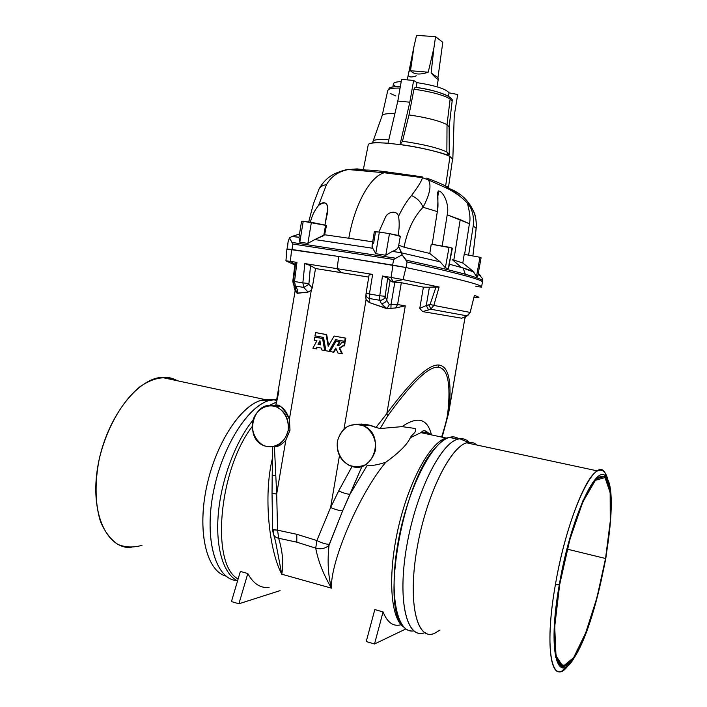 <?xml version="1.0" encoding="UTF-8"?>
<svg xmlns="http://www.w3.org/2000/svg" width="707" height="707" viewBox="0 0 707 707"><rect width="100%" height="100%" fill="white"/><g stroke="black" fill="none" stroke-linecap="round" stroke-linejoin="round"><path stroke-width="1.06" d="M303.223 221.264L326.501 225.515L325.591 225.206L323.744 235.608L324.628 234.768L348.79 238.241L324.628 234.768L326.501 225.515L324.628 234.768L314.783 239.567L323.744 235.608L325.591 225.206L311.38 222.316L307.881 243.385L314.783 239.567L372.757 248.254L375.753 253.68L379.35 232.073L374.303 231.852L372.068 245.665L372.757 248.254C371.555 246.434 371.873 244.684 373.694 242.996L375.417 232.373C373.172 231.613 374.489 231.516 379.35 232.073L375.753 253.68L385.775 255.28L389.46 233.646L379.35 232.073L389.46 233.646L385.775 255.28L392.35 251.365L401.603 252.867L402.089 254.794L407.099 261.935L406.092 267.555L407.099 261.935C458.534 273.255 483.65 280.034 482.457 282.279L482.439 282.367C484.286 280.211 459.17 273.406 407.099 261.935L406.286 260.185C433.214 266.079 452.895 270.772 465.33 274.263C477.084 277.586 482.863 279.822 482.642 280.988C482.863 279.822 477.084 277.586 465.33 274.263C452.895 270.772 433.214 266.079 406.286 260.185L402.089 254.794L398.545 246.23L401.603 252.867L440.196 261.873L401.603 252.867L392.35 251.365C396.044 250.137 398.103 248.457 398.527 246.336C398.103 248.457 396.044 250.137 392.35 251.365L385.775 255.28L375.753 253.68L372.757 248.254L314.783 239.567L307.881 243.385L299.812 242.236L298.964 237.366L292.053 236.43L289.508 237.835L292.053 236.43L298.981 237.234L299.812 242.236L307.881 243.385L311.38 222.316L303.223 221.264L299.812 242.236L303.223 221.264L301.536 221.344L298.981 237.243M453.806 260.052L462.82 263.022L453.806 260.052L460.213 219.621L469.413 223.739L467.08 238.621L469.413 223.739L447.204 214.84C449.537 206.082 444.42 192.286 438.711 190.917L437.73 196.961L438.711 190.917L437.677 192.269C438.084 197.253 437.969 203.696 437.324 211.596L432.207 244.304L437.324 211.596C439.259 203.386 436.051 192.101 438.711 190.917C444.42 192.286 449.537 206.082 447.204 214.84L442.211 245.833L447.204 214.84L460.213 219.621L453.7 260.839M348.79 238.241C354.702 204.111 370.353 176.246 384.29 172.755L388.77 172.163L422.282 176.874L388.77 172.163L384.29 172.755C370.353 176.246 354.702 204.111 348.79 238.241L372.686 241.838L348.79 238.241M365.97 170.051L349.841 169.645L365.722 170.087L364.043 170.732L365.97 170.051L357.088 168.893L348.365 169.547C338.52 171.386 331.23 176.405 326.493 184.624L318.53 205.445C324.654 201.212 327.703 202.396 327.668 208.989L324.937 225.02L326.881 215.458C329.329 208.627 327.235 197.545 318.53 205.445L326.493 184.624C323.028 185.119 320.536 186.604 319.016 189.069L318.389 190.43L319.016 189.069C320.536 186.604 323.028 185.119 326.493 184.624C331.23 176.405 338.52 171.386 348.365 169.547L357.088 168.893L365.97 170.051C370.282 169.998 377.883 170.705 388.77 172.163M287.643 246.31L288.058 242.165L289.508 237.835L292.786 244.03L292.018 249.5L292.786 244.03L393.658 259.451L292.786 244.03L291.894 242.413L395.478 258.188L291.894 242.413L289.508 237.835L288.156 241.334L287.086 248.935M472.912 271.09L463.067 267.962L465.33 274.263L463.067 267.962L472.912 271.09L462.82 263.022L464.181 254.334L462.82 263.022L472.912 271.09L476.5 276.49L472.912 271.09M480.283 275.412L478.277 273.309L480.283 275.412L479.532 275.306L480.283 275.412M477.623 276.905L476.5 276.49L479.973 257.268L464.181 254.334L479.973 257.268L476.5 276.49L477.623 276.905L481.087 257.781L479.973 257.268L481.087 257.781L477.623 276.905M469.413 223.739C471.71 215.449 466.284 202.078 468.237 204.076L467.981 205.622L468.237 204.076L467.61 203.81L469.448 212.215M467.08 238.621L464.605 254.396L467.08 238.621M308.685 221.963L313.448 203.731L319.016 189.069C323.081 181.761 328.525 176.538 335.348 173.409C342.029 170.732 346.368 169.441 348.365 169.547L384.29 172.755L422.362 177.66C422.114 180.223 418.491 186.188 411.492 195.547C417.024 198.013 420.886 201.919 423.078 207.266C413.763 216.925 407.418 230.243 404.024 247.203C407.418 230.243 413.763 216.925 423.078 207.266L437.324 211.596L423.078 207.266C420.886 201.919 417.024 198.013 411.492 195.547C406.64 201.283 402.318 208.229 398.545 216.386C397.307 210.191 388.541 211.402 385.713 216.651L378.89 232.02L385.713 216.651C388.541 211.402 397.307 210.191 398.545 216.386C402.318 208.229 406.64 201.283 411.492 195.547C418.491 186.188 422.114 180.223 422.362 177.66L428.318 179.878C431.677 185.084 429.927 194.213 423.078 207.266C429.927 194.213 431.677 185.084 428.318 179.878L445.136 187.426C457.862 193.365 467.309 201.265 473.487 211.11C475.802 216.625 476.686 222.352 476.147 228.29L473.239 225.931L476.147 228.29L476.297 227.424L472.903 255.748L476.147 228.29C476.686 222.352 475.802 216.625 473.487 211.11C467.857 198.923 458.322 190.925 444.871 187.125L444.597 187.134C450.545 189.043 455.723 192.171 460.133 196.502C455.723 192.171 450.545 189.043 444.597 187.134L444.871 187.125C449.387 187.779 449.643 187.435 445.631 186.082C441.946 184.041 435.636 181.381 426.701 178.093C435.636 181.381 441.946 184.041 445.631 186.082L448.477 187.364L452.568 159.048L449.961 156.547L452.568 159.048M395.867 95.975L390.361 93.465M415.133 87.288L413.966 89.197C431.084 91.689 443.148 94.941 450.156 98.953C443.148 94.941 431.084 91.689 413.966 89.197L409 114.932C426.931 117.574 439.604 120.835 447.027 124.697C439.604 120.835 426.931 117.574 409 114.932L402.477 141.214C423.343 144.29 438.137 147.878 446.859 151.97L447.027 124.697L450.156 98.953L452.144 101.181L449.131 126.836L449.263 154.206L449.131 126.836L447.027 124.697L449.131 126.836L452.144 101.181L450.156 98.953L447.027 124.697L446.859 151.97L448.857 156L446.859 151.97C438.137 147.878 423.343 144.29 402.477 141.214L400.135 144.617C420.479 147.286 443.254 152.783 449.961 156.547L445.631 186.082L449.961 156.547C443.254 152.783 420.479 147.286 400.135 144.617L388.108 143.291C375.664 142.337 369.045 142.787 368.267 144.643L363.354 169.53M446.859 151.97L449.263 154.241L446.859 151.97M448.874 411.191C452.065 381.718 448.742 366.323 438.914 365.024L438.305 367.216C447.823 368.435 450.969 383.804 447.734 413.339L448.874 411.191L465.135 316.692L448.609 413.224L448.874 411.191L447.734 413.339C450.969 383.804 447.823 368.435 438.305 367.216C428.619 366.314 411.757 382.549 387.71 415.919L386.835 413.568L375.983 427.47L380.172 428.539L387.71 415.919L380.172 428.539L402.044 426.63C417.713 415.866 427.523 418.624 431.456 434.893C427.523 418.624 417.713 415.866 402.044 426.63L415.142 428.469C417.245 432.26 412.066 434.045 410.316 437.748C407.223 444.553 399.057 452.71 385.81 462.228C359.616 493.141 329.939 562.242 331.503 588.162L281.766 574.217L275.536 541.359L281.766 574.217C268.81 549.79 263.402 494.776 272.398 458.507C263.402 494.776 268.81 549.79 281.766 574.217L331.503 588.162C323.47 574.623 318.212 561.287 315.72 548.146L316.877 540.537L296.807 534.306L296.807 542.172L315.72 548.146L296.807 542.172L278.655 538.257C282.667 551.663 283.71 563.656 281.766 574.217C283.71 563.656 282.667 551.663 278.655 538.257L296.807 542.172L296.807 534.306L316.877 540.537L330.602 507.511L339.448 455.653L330.602 507.511L338.662 490.958L352.059 466.399L338.662 490.958L330.602 507.511L316.877 540.537L315.72 548.146C318.212 561.287 323.47 574.623 331.503 588.162C329.939 562.242 359.616 493.141 385.81 462.228C377.918 464.861 371.714 465.922 367.189 465.4L349.992 494.264L367.189 465.4C371.714 465.922 377.918 464.861 385.81 462.228C399.057 452.71 407.223 444.553 410.316 437.748L420.904 432.631L410.316 437.748C412.066 434.045 417.245 432.26 415.142 428.469L402.044 426.63L380.172 428.539L375.983 427.47L386.835 413.568C411.562 380.216 428.919 364.043 438.914 365.024C448.742 366.323 452.065 381.718 448.874 411.191M287.06 249.076L338.715 256.491L337.115 268.66L338.715 256.491L291.664 249.447L290.33 261.36L296.958 262.377L294.519 281.51L302.852 282.888L304.823 263.587L337.115 268.66L341.366 272.646L368.727 277.091L315.516 268.536L341.366 272.646L337.115 268.66L304.823 263.587L310.497 265.593L315.516 268.536L312.22 287.899L311.292 290.312L289.393 419.216L290.003 430.218L285.849 440.063C281.943 444.668 278.134 446.886 274.422 446.718L276.684 494.025L285.849 440.063L276.684 494.025L277.577 530.17L296.807 534.306L277.577 530.17L278.655 538.257C275.65 537.585 273.856 536.074 273.282 533.705L273.423 530.409M559.29 584.777L554.244 627.533L555.587 657.165L562.631 667.832L573.457 658.915L585.679 633.826C593.774 610.839 600.49 585.679 605.837 558.327L610.601 520.714L610.512 491.506L605.307 476.235L595.533 479.01L582.771 501.007L569.656 538.955L559.29 584.777C570.805 516.375 597.733 459.85 606.641 477.791C621.091 496.234 599.244 618.89 574.738 656.909C557.452 687.416 547.218 652.128 559.29 584.777L555.375 584.795C543.648 650.281 552.158 688.565 568.622 664.88L561.924 671.014C549.648 678.225 545.663 639.349 555.375 584.795L559.29 584.777M605.546 558.495L596.911 597.804L585.661 632.959L573.607 657.669L562.949 666.418L556.011 655.866L554.703 626.658L559.679 584.556L569.877 539.441L582.798 502.05L595.365 480.345L605.006 477.57L610.15 492.585L610.247 521.386L605.546 558.495C614.18 510.321 612.103 469.978 599.271 477.145C587.888 482.36 569.188 530.798 559.988 582.789C550.656 634.851 554.085 672.154 565.671 665.826C578.494 660.135 597.238 607.454 605.546 558.495L567.27 549.153L605.546 558.495M416.352 75.835C409.256 78.3 406.896 76.736 409.273 71.124L413.957 46.609L410.502 70.727L428.221 72.202L433.895 48.085L435.574 36.676L442.794 42.296L435.574 36.676L433.895 48.085L431.129 72.936L437.942 77.655L442.794 42.296L437.942 77.655L438.305 79.113C437.819 79.909 435.432 77.85 431.129 72.936L433.895 48.085L428.221 72.202C419.878 75.022 413.975 74.535 410.502 70.727L413.957 46.609L407.267 79.882M413.957 46.609L416.556 35.35L413.957 46.609M435.574 36.676L416.556 35.35L435.574 36.676M428.221 72.202L410.502 70.727C413.975 74.535 419.878 75.022 428.221 72.202M437.942 77.655L431.129 72.936C436.776 79.272 439.047 80.845 437.942 77.655M427.532 432.11L427.205 433.983L427.532 432.11M295.173 290.621L276.57 400.268L275.783 405.809L279 390.9M481.617 287.13L481.626 287.13C483.482 285.266 458.26 278.735 405.959 267.52L403.078 279.601L439.118 286.998L433.833 305.424L430.678 309.206L467.088 315.879L461.362 318.371L467.088 315.879L430.678 309.206L422.653 311.601L461.706 318.203L422.653 311.601L419.755 308.42L423.405 287.166L401.329 282.729L397.599 304.523L405.279 305.866L395.575 307.969L386.923 308.703L369.178 302.49L369.346 298.504C367.101 297.762 365.97 296.357 365.97 294.28L366.04 293.803L365.97 294.28C365.97 296.357 367.101 297.762 369.346 298.504L369.425 294.006L366.111 293.096L369.425 294.006L369.346 298.504L379.756 300.272L369.346 298.504L369.178 302.49L385.651 308.093L381.267 303.444L379.756 300.272L379.783 295.756L369.425 294.006L372.642 274.404L369.089 274.864L366.129 293.069L369.089 274.97L372.642 274.404L337.115 268.66L372.642 274.404L369.425 294.006L379.783 295.756L382.425 276.013L391.068 277.444L392.959 265.143L338.715 256.491L405.959 267.52C458.26 278.735 483.482 285.266 481.626 287.13L475.908 286.476M361.913 425.199L361.648 423.979L361.913 425.199M275.836 405.067L273.865 406.03L275.836 405.067M252.143 426.63C218.622 470.084 210.58 564.893 238.135 578.971C210.58 564.893 218.622 470.084 252.143 426.63M403.741 627.038C390.485 618.943 387.418 575.251 398.271 527.952C409.008 480.636 430.616 441.972 446.232 438.057L448.636 437.606L446.232 438.057C430.616 441.972 409.008 480.636 398.271 527.952C387.418 575.251 390.485 618.943 403.741 627.038M450.094 437.571L453.576 438.313L450.094 437.571M431.314 434.858C428.583 432.331 425.11 431.588 420.904 432.631C425.11 431.588 428.583 432.331 431.314 434.858M247.812 573.545L240.362 571.424L231.445 601.569L238.913 603.787L247.812 573.545L238.913 603.787L280.069 590.628L238.913 603.787L231.445 601.569L240.362 571.424L247.812 573.545C253.274 583.655 260.362 588.304 269.067 587.473M401.072 624.714C393.392 626.906 387.392 622.646 383.07 611.917L374.516 643.997L405.88 628.93L374.516 643.997L366.235 641.541L374.816 609.575L383.07 611.917C387.144 622.089 392.756 626.446 399.915 625.006M276.269 402.168L268.819 405.677L276.26 402.177M252.903 420.285C235.758 441.239 221.512 478.816 218.375 513.07C215.228 547.342 223.412 574.119 237.57 580.871C223.412 574.119 215.228 547.342 218.375 513.07C221.512 478.816 235.758 441.239 252.903 420.285M236.474 580.58C216.112 578.856 204.473 541.359 212.78 495.236C220.893 449.139 246.672 407.294 268.519 400.675L276.72 399.393L272.831 399.632C250.914 402.195 222.97 443.245 213.514 491.374C203.819 539.512 215.759 579.607 237.101 580.641M272.222 399.729L260.423 400.533C239.364 406.905 214.645 445.684 206.073 489.562C197.333 533.449 207.027 571.256 226.01 576.108C206.294 571.15 196.802 530.533 207.027 485.02C217.058 439.498 243.712 401.965 264.772 399.508L272.222 399.729M297.179 293.317L308.093 292.088L303.789 287.44L295.411 286.043L297.187 289.172L297.753 293.043L297.179 293.317M344 429.016L366.085 299.591L365.855 297.559L366.085 299.591L344 429.016M345.078 342.692L344.539 345.856L343.947 345.803L344.486 342.639L341.552 342.1C340.915 344.486 339.466 345.626 337.195 345.529L339.431 341.711L336.178 341.101L330.107 351.556L333.315 352.166L335.71 348.056L338.026 353.058L341.826 353.774L339.183 348.109L343.063 345.643L343.947 345.803L343.063 345.643L339.183 348.109L339.784 348.162L342.427 353.818L339.784 348.162L343.629 345.75L339.183 348.109L341.826 353.774L342.427 353.818L338.026 353.058L335.71 348.056L333.315 352.166L333.916 352.21L335.993 348.666L333.916 352.21L330.107 351.556L336.178 341.101L340.032 341.764L337.805 345.555L340.032 341.764L336.178 341.101L340.032 341.764L339.431 341.711L337.195 345.529C339.466 345.626 340.915 344.486 341.552 342.1L345.078 342.692L341.552 342.1L345.078 342.692L344.486 342.639L343.947 345.803L344.539 345.856L345.078 342.692M316.162 332.652L326.678 334.614L328.658 345.529L326.678 334.614L315.543 332.59L314.986 335.834L323.532 337.442L325.918 350.76L328.879 351.326L335.622 339.696L344.707 341.375L345.263 338.087L334.137 336.046L328.198 346.315L326.068 334.552L315.543 332.59L326.678 334.614L326.068 334.552L328.198 346.315L334.137 336.046L345.856 338.149L345.299 341.428L345.856 338.149L345.263 338.087L344.707 341.375L345.299 341.428L335.622 339.696L328.879 351.326L329.489 351.37L336.196 339.802L329.489 351.37L325.918 350.76L323.532 337.442L314.986 335.834L315.543 332.59L316.162 332.652M315.393 337.151L323.179 338.618L325.317 350.575L323.179 338.618L315.393 337.151L314.774 337.089L314.244 340.217L316.913 340.73L312.883 348.233L315.896 348.825L316.771 347.208L321.252 348.074L321.579 349.921L324.707 350.522L322.569 338.565L314.774 337.089L323.179 338.618L322.569 338.565L324.707 350.522L325.317 350.575L321.579 349.921L321.252 348.074L316.771 347.208L315.896 348.825L316.515 348.869L317.355 347.323L316.515 348.869L312.883 348.233L316.913 340.73L314.244 340.217L314.774 337.089L315.393 337.151M272.619 529.843L273.282 533.705C273.856 536.074 275.65 537.585 278.655 538.257L277.577 530.17L276.684 494.025L274.422 446.718C278.134 446.886 281.943 444.668 285.849 440.063L290.003 430.218L288.191 430.316C284.523 443.333 276.799 448.583 265.028 446.064C242.156 439.003 253.84 397.201 276.092 406.711C285.248 411.174 289.278 419.039 288.191 430.316C289.225 420.815 285.009 411.748 277.551 407.356C267.016 402.645 254.971 409.91 252.47 422.3C251.745 432.348 255.218 439.966 262.889 445.145C273.317 450.032 285.619 442.909 288.191 430.316L290.003 430.218L289.393 419.216C287.051 412.738 284.117 408.513 280.564 406.543C278.01 405.226 276.41 404.987 275.783 405.809C278.77 403.176 283.304 407.639 289.393 419.216L311.292 290.312L312.22 287.899L308.879 284.249L312.22 287.899L315.516 268.536L310.497 265.593L308.879 284.249L310.497 265.593L304.823 263.587L302.852 282.888L294.519 281.51L295.411 286.043L303.789 287.44L302.852 282.888L308.659 283.48L302.852 282.888L303.789 287.44L308.879 284.249L303.789 287.44L308.093 292.088L297.753 293.043L297.187 289.172L295.411 286.043L294.519 281.51L296.958 262.377L290.33 261.36L291.664 249.447L286.892 248.979L285.937 260.848L290.33 261.36L285.937 260.848M293.776 285.045L297.002 293.175L294.969 287.926L295.075 287.325L297.187 289.172L295.588 287.97M294.245 285.858L294.041 287.06L294.969 287.926L295.897 291.867L294.969 287.926L294.041 287.06L295.084 290.506M296.958 262.377L295.164 262.642L292.831 281.033L294.519 281.51L292.831 281.033L293.378 280.962L295.614 263.322M292.831 281.033L293.281 284.17L295.411 286.043L293.281 284.17L293.396 281.492M294.934 264.409L290.33 261.36L294.934 264.409M286.088 260.91L294.863 264.957L286.088 260.91M311.292 290.312L308.093 292.088L311.292 290.312M295.544 288.156L295.349 288.73M295.305 289.861L295.314 290.577M272.584 493.336L276.684 494.025L272.027 493.513L272.619 529.79L277.577 530.17L273.326 529.525M272.027 493.513L272.195 475.67L275.668 475.643L273.521 475.661M362.064 466.213L342.621 510.852L329.011 545.415C327.279 561.181 328.11 575.436 331.503 588.162C328.11 575.436 327.279 561.181 329.011 545.415C325.158 548.605 320.731 549.516 315.72 548.146C320.731 549.516 325.158 548.605 329.011 545.415L329.312 544.302C325.998 544.31 321.853 543.056 316.877 540.537C321.853 543.056 325.998 544.31 329.312 544.302L342.621 510.852C339.422 510.701 335.418 509.588 330.602 507.511C335.418 509.588 339.422 510.701 342.621 510.852L349.992 494.264C347.517 494.246 343.743 493.141 338.662 490.958C343.743 493.141 347.517 494.246 349.992 494.264L362.064 466.213M465.763 316.436L465.418 317.743M465.179 316.674L465.701 316.798L464.888 318.627L465.701 316.798L465.179 316.674M405.279 305.866L386.835 413.568L387.71 415.919C411.757 382.549 428.619 366.314 438.305 367.216L438.914 365.024C428.919 364.043 411.562 380.216 386.835 413.568L405.279 305.866L397.599 304.523L401.329 282.729L392.35 281.943L390.114 280.538L386.738 300.236L389.265 304.673L391.077 304.213L394.86 282.12L391.077 304.213L397.599 304.523L389.265 304.673L386.738 300.236L390.114 280.538L387.648 278.054L385.174 296.551L386.738 300.236L385.174 296.551L387.648 278.054L392.35 281.943L401.329 282.729L423.405 287.166L419.755 308.42L426.268 305.495L429.396 287.228L423.405 287.166L429.396 287.228L426.268 305.495L430.086 304.443L436.06 286.839L429.396 287.228L439.118 286.998L403.078 279.601L405.959 267.52L392.959 265.143L391.068 277.444L403.078 279.601L391.068 277.444L392.889 281.642L403.078 279.601L392.35 281.943L392.889 281.642L391.068 277.444L382.425 276.013L387.648 278.054L382.425 276.013L379.783 295.756L385.191 296.286L379.783 295.756L379.756 300.272C382.301 300.289 384.14 299.211 385.253 297.046C384.14 299.211 382.301 300.289 379.756 300.272L381.267 303.444C383.813 303.462 385.633 302.393 386.738 300.236C385.633 302.393 383.813 303.462 381.267 303.444L386.923 308.703L389.265 304.673L387.038 308.606L390.918 308.279L391.077 304.213L390.918 308.279L395.575 307.969L397.599 304.523L395.575 307.969L405.279 305.866M478.807 297.293L474.424 295.305L470.146 312.414L467.088 315.879L470.146 312.414L433.833 305.424L470.146 312.414L474.424 295.305L478.948 297.258M478.939 297.276L473.884 297.753L478.939 297.276M470.226 312.388L474.397 295.402M442.131 437.182L448.609 413.224L465.135 316.692M441.61 437.067C445.251 425.455 447.292 417.545 447.734 413.339C447.292 417.545 445.251 425.455 441.61 437.067M413.781 630.909C409.901 631.439 406.463 630.043 403.458 626.72C380.357 607.613 402.857 481.246 435.309 447.902C444.606 437.421 452.507 434.416 459.002 438.906C456.148 436.891 452.913 436.396 449.298 437.403C432.136 441.513 407.877 488.528 398.288 541.12C388.514 593.756 396.733 634.082 413.781 630.909M423.228 633.11C406.004 638.032 397.307 598.458 406.905 545.088C416.308 491.772 440.664 443.413 457.756 439.206C462.723 437.827 466.912 439.294 470.332 443.625C467.407 439.913 463.889 438.296 459.789 438.773C442.653 439.922 416.715 489.385 406.905 545.088C396.866 600.844 406.887 640.754 425.296 632.456M439.993 630.07L434.602 633.331C416.821 641.532 407.347 602.258 417.227 547.368C426.887 492.549 452.056 443.704 468.6 442.414C471.684 442.008 474.432 442.874 476.845 445.021C473.937 442.432 470.553 441.707 466.691 442.847C450.173 447.063 426.489 494.829 417.227 547.368C407.771 599.969 416.008 638.916 432.657 633.967M467.088 315.879L467.601 315.64M366.04 293.803L366.12 293.131M356.346 424.244C363.805 423.696 370.344 424.774 375.983 427.47L369.089 425.146L356.346 424.244M369.178 302.49L366.085 299.591L369.178 302.49M366.235 641.541L374.516 643.997L383.07 611.917L374.816 609.575L366.235 641.541M439.118 286.998L436.06 286.839L430.112 304.363L433.833 305.424L439.118 286.998M433.833 305.424L430.112 304.363L429.246 304.938L430.678 309.206L433.833 305.424M430.678 309.206L429.246 304.938L426.268 305.495L428.575 309.913L430.678 309.206M428.575 309.913L426.268 305.495L419.755 308.42L422.653 311.601L428.575 309.913M337.38 441.362C336.32 451.031 340.721 460.372 348.595 465.065C354.26 467.168 359.872 467.071 365.439 464.755C370.415 461.176 373.782 456.227 375.514 449.926C376.584 440.099 372.041 430.687 364.061 426.091C358.361 424.076 352.758 424.253 347.27 426.639C342.374 430.236 339.077 435.15 337.38 441.362C341.428 427.47 349.983 422.22 363.027 425.623C386.429 434.169 373.446 475.652 350.513 465.904C340.624 461.211 336.249 453.028 337.38 441.362M319.953 340.721L320.686 344.892L317.982 344.371L319.953 340.721L317.982 344.371L320.686 344.892L319.953 340.721M318.592 344.424L317.982 344.371L318.592 344.424L320.112 341.622L318.592 344.424L320.678 344.822L318.592 344.424M334.137 336.046L345.856 338.149L334.137 336.046M142.01 545.3C133.42 547.819 125.316 547.492 117.715 544.328C110.654 539.459 104.928 531.92 100.535 521.704C95.162 504.736 94.623 482.616 99.174 459.435C106.377 428.522 122.364 400.657 140.216 386.526C153.967 377.246 166.375 375.32 177.43 380.764C172.623 377.98 167.32 376.84 161.514 377.352C136.566 378.979 106.094 419.074 97.981 465.436C89.577 511.815 106.28 549.003 131.202 547.554M608.108 480.645L605.192 473.107C595.851 454.08 567.465 512.973 555.375 584.795C564.813 529.11 585.431 475.714 597.556 470.933C602.514 468.582 606.032 471.816 608.108 480.645M452.144 101.181L451.888 99.722L452.144 101.181M415.38 87.359C432.472 89.559 449.749 95.083 450.005 98.282M448.441 96.293L449.033 92.838C445.984 88.932 435.3 85.529 416.98 82.622L416.158 87.456L416.98 82.622C435.3 85.529 445.984 88.932 449.033 92.838L457.676 94.508L454.23 115.718L452.825 159.137L454.23 115.718L457.676 94.508L449.033 92.838L448.441 96.293M372.951 141.435L373.057 141.047C374.118 139.615 379.376 139.199 388.806 139.783C379.376 139.199 374.118 139.615 373.057 141.047L372.951 141.435M382.133 115.648L382.151 115.559C382.761 114.03 387.003 113.394 394.886 113.641C387.383 113.403 383.167 113.968 382.24 115.356L372.801 142.01C373.862 142.734 368.073 142.142 388.01 143.194M400.074 88.066C392.518 87.968 388.426 88.755 387.807 90.416C388.426 88.755 392.518 87.968 400.074 88.066M395.575 86.413C391.431 83.62 393.304 82.012 401.205 81.579C396.3 81.773 393.702 82.516 393.392 83.815L392.88 86.837M368.259 144.688C368.93 142.796 375.55 142.337 388.108 143.291L400.135 144.617L398.05 144.352L400.029 144.564L409.83 102.188L397.811 101.057L388.002 143.238L397.811 101.057L409.83 102.188L413.622 80.43L416.98 82.622L413.622 80.43L401.585 79.396L413.622 80.43L409.83 102.188L400.029 144.564L402.477 141.214L409 114.932L413.966 89.197M449.493 264.241L463.067 267.962L449.493 264.241M473.239 225.931L468.617 255.006L473.239 225.931C474.132 216.722 472.462 209.44 468.237 204.076C472.462 209.44 474.132 216.722 473.239 225.931M454.309 260.211L454.141 261.219M444.871 187.125C458.26 190.908 467.769 198.853 473.416 210.951M482.634 281.077L482.642 280.988C483.199 279.141 481.688 276.905 478.1 274.289M448.857 264.073L449.069 264.533M449.201 265.549L448.335 268.563L445.366 267.829L440.196 261.873L445.366 267.829L448.335 268.563L452.374 248.29L448.335 268.563L452.038 248.051L449.051 247.211L445.366 267.829L449.051 247.211L431.235 244.189L430.103 251.436L431.235 244.189L452.038 248.051M482.439 282.367L481.555 286.812M392.632 265.09L393.658 259.451L402.089 254.794L393.658 259.451L392.632 265.09M429.785 253.46L430.103 251.436L429.785 253.46L440.196 261.873L429.785 253.46L404.024 247.203L429.785 253.46M422.362 177.66L422.282 176.874M398.545 216.386C399.543 222.422 399.375 228.776 398.041 235.449C399.375 228.776 399.543 222.422 398.545 216.386M398.73 245.179L404.024 247.203L398.73 245.179M398.545 246.23L400.33 236.306L389.46 233.646C397.917 235.245 401.337 236.182 399.738 236.438M299.494 234.052L292.053 236.43L299.494 234.052M310.408 222.192C311.831 215.997 314.535 210.412 318.53 205.445C314.535 210.412 311.831 215.997 310.408 222.192M401.585 79.396L397.811 101.057L401.585 79.396M452.224 259.575L461.459 267.493L474.123 272.151M449.122 126.792L449.245 154.073L449.166 155.063L448.061 155.284C443.139 153.11 420.099 147.021 400.374 144.59M438.305 79.113L436.988 86.793M275.712 405.942L276.543 400.427L272.831 399.632M435.309 447.902C440.991 441.672 444.632 438.393 446.232 438.057L420.904 432.631C421.195 433.4 423.564 426.736 428.902 434.345M260.423 400.533L268.519 400.675M273.786 535.084L275.536 541.359M272.725 446.824L272.195 475.67M276.092 406.711L280.564 406.543M457.756 439.206L449.298 437.403M468.6 442.414L459.789 438.773M470.217 312.388L467.813 315.525M369.089 274.864L365.97 294.28M365.961 294.58L365.855 297.576M363.027 425.623L369.089 425.146M161.514 377.352L264.772 399.508M606.641 477.791L605.192 473.107M466.691 442.847L597.556 470.933M452.162 100.889C454.354 97.124 435.468 89.612 415.027 87.297M382.151 115.559L387.807 90.416C390.785 87.695 385.501 87.509 400.392 86.219M472.912 255.748L476.297 227.424C476.341 219.912 475.404 214.477 473.487 211.11M482.457 282.279L482.642 280.988M326.793 215.944L326.881 215.458M565.671 665.826L559.104 663.953"/></g></svg>
